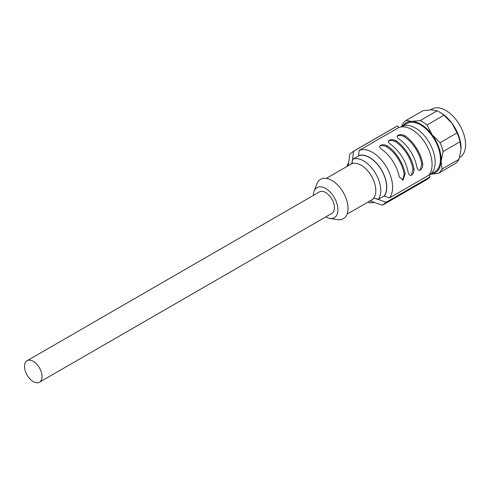 <?xml version="1.0" encoding="UTF-8"?>
<svg xmlns="http://www.w3.org/2000/svg" width="490" height="490" viewBox="0 0 490 490"><rect width="100%" height="100%" fill="white"/><g stroke="black" fill="none" stroke-linecap="round" stroke-linejoin="round"><path stroke-width="0.73" d="M347.049 166.429A24.188 13.965 60 0 1 348.678 162.533M374.225 202.339A24.188 13.965 60 0 1 367.727 202.235M326.34 178.385L350.84 164.236A20.678 11.938 -120 0 1 370.697 174.814A20.678 11.938 -120 0 1 372.284 199.534A20.678 11.938 60 0 1 371.518 200.049L347.018 214.191M348.243 165.736L349.817 154.16L353.627 151.232L351.985 163.28L352.769 159.189A24.188 13.965 60 0 1 374.795 172.137A24.188 13.965 60 0 1 378.366 199.295L374.182 198.07L386.181 202.248L430.091 176.896L428.971 175.138A28.53 16.476 -120 0 0 425.038 142.743A28.53 16.476 -120 0 0 398.658 127.639L397.537 125.881L353.627 151.232M350.448 164.462L351.985 163.28M397.537 125.881A30.601 17.665 -120 0 0 396.612 126.353L352.916 151.582M383.548 204.563L427.213 179.352A30.601 17.665 -120 0 0 430.091 176.896M374.182 198.07L370.379 201.004L382.378 205.175L386.181 202.248M352.769 159.189L358.619 155.814A24.188 13.965 60 0 1 380.644 168.762A24.188 13.965 60 0 1 384.215 195.92L378.366 199.295M384.215 195.92L384.325 196.092A24.396 14.088 -120 0 0 380.742 168.689A24.396 14.088 -120 0 0 358.509 155.636L358.619 155.814M428.971 175.138L389.495 197.929L384.325 196.092M350.08 164.75L352.273 163.115M358.509 155.636L359.182 150.424A28.53 16.476 60 0 1 385.569 165.534A28.53 16.476 60 0 1 389.495 197.929M359.182 150.424L398.658 127.639M404.226 174.458A26.877 15.521 -120 0 0 397.966 158.521A26.877 15.521 -120 0 0 386.463 146.626L387.412 145.891C384.527 144.55 382.261 144.379 380.62 145.371C379.095 146.21 379.407 147.508 381.563 149.272A28.53 16.476 60 0 1 392.876 161.314A28.53 16.476 60 0 1 399.326 177.098L403.135 179.953L405.175 173.723L404.226 174.458L402.553 180.296M380.62 145.371L380.277 145.603M387.412 145.891A28.53 16.476 60 0 1 398.725 157.939A28.53 16.476 60 0 1 405.175 173.723M396.183 140.826A28.53 16.476 60 0 1 407.496 152.874A28.53 16.476 60 0 1 413.946 168.658L412.997 169.393A26.877 15.521 -120 0 0 406.737 153.456A26.877 15.521 -120 0 0 395.234 141.561L396.183 140.826C393.299 139.485 391.032 139.313 389.391 140.312C387.866 141.145 388.184 142.443 390.34 144.207A28.53 16.476 60 0 1 401.647 156.249A28.53 16.476 60 0 1 408.096 172.039C408.93 174.961 410.099 175.977 411.594 175.095L411.857 174.924M389.391 140.312L389.054 140.538M404.954 135.767A28.53 16.476 60 0 1 416.267 147.809A28.53 16.476 60 0 1 422.717 163.599L421.768 164.328A26.877 15.521 -120 0 0 415.508 148.397A26.877 15.521 -120 0 0 404.011 136.496L404.954 135.767C402.07 134.425 399.803 134.248 398.162 135.246C396.637 136.079 396.955 137.378 399.111 139.142A28.53 16.476 60 0 1 410.424 151.183A28.53 16.476 60 0 1 416.868 166.974C417.707 169.895 418.87 170.912 420.365 170.036L420.628 169.859M398.162 135.246L397.825 135.473M420.365 170.036C422.037 169.087 422.821 166.937 422.717 163.599M411.594 175.095C413.266 174.152 414.05 172.002 413.946 168.658M379.474 146.253C381.147 145.242 383.474 145.365 386.463 146.626M388.245 141.187C389.918 140.177 392.251 140.299 395.234 141.561M412.997 169.393L411.33 175.23M397.016 136.128C398.688 135.111 401.022 135.234 404.011 136.496M421.768 164.328L420.102 170.165M459.522 157.596L459.785 157.443A27.912 16.115 -120 0 0 461.88 129.268A27.912 16.115 -120 0 0 437.117 107.788A27.912 16.115 -120 0 0 431.874 109.099L430.496 109.895M461.035 148.299A28.947 16.709 -120 0 0 461.035 148.127A28.947 16.709 -120 0 0 451.952 123.241A28.947 16.709 -120 0 0 440.565 112.676L439.107 111.83A31.011 17.903 -120 0 0 437.129 110.795L431.531 109.883L423.005 110.667L406.045 120.454L411.649 121.367L420.175 120.583L437.129 110.795M401.733 126.5L402.247 124.815A31.011 17.903 60 0 1 406.045 120.454M420.175 120.583A31.011 17.903 60 0 1 426.992 125.042L432.07 134.719L440.075 142.713L457.035 132.919L451.952 123.241L443.946 115.254A31.011 17.903 -120 0 0 439.107 111.83M443.946 115.254L426.992 125.042M440.075 142.713A31.011 17.903 60 0 1 443.089 151.533L441.104 161.143L442.047 169.068L459.007 159.281L460.992 149.664L460.049 141.739L443.089 151.533M460.049 141.739A31.011 17.903 -120 0 0 457.035 132.919M442.047 169.068A31.011 17.903 60 0 1 438.244 173.429L455.204 163.642A31.011 17.903 -120 0 0 459.007 159.281M438.244 173.429L430.753 174.201M402.896 125.826A28.947 16.709 60 0 1 411.649 121.367A28.947 16.709 60 0 1 432.07 134.719A28.947 16.709 60 0 1 441.104 161.143A28.947 16.709 60 0 1 430.808 174.177M429.375 174.997L434.642 171.959A27.912 16.115 -120 0 0 436.731 143.784A27.912 16.115 -120 0 0 411.968 122.31A27.912 16.115 -120 0 0 406.725 123.615L401.463 126.653A27.912 16.115 60 0 1 406.706 125.348A27.912 16.115 60 0 1 431.47 146.822A27.912 16.115 60 0 1 429.375 174.997A27.912 16.115 60 0 1 429.007 175.2M400.967 126.965A27.912 16.115 60 0 1 401.463 126.653M325.783 216.905A17.37 10.027 -120 0 0 329.795 218.393L337.359 219.636A22.742 13.132 -120 0 0 344.151 218.16A22.742 13.132 -120 0 0 342.406 190.965A22.742 13.132 -120 0 0 319.731 179.891A22.742 13.132 -120 0 0 316.797 184.026L314.09 191.198A17.37 10.027 -120 0 0 313.373 195.418M329.795 218.393A17.37 10.027 -120 0 0 334.976 217.266A17.37 10.027 -120 0 0 333.647 196.502A17.37 10.027 -120 0 0 316.332 188.044A17.37 10.027 -120 0 0 314.09 191.198M27.054 360.726L319.449 191.909A12.403 7.16 60 0 1 331.614 198.664A12.403 7.16 60 0 1 332.312 213.089A12.403 7.16 60 0 1 331.859 213.395L39.457 382.212A12.403 7.16 -120 0 0 39.917 381.906A12.403 7.16 -120 0 0 39.218 367.476A12.403 7.16 -120 0 0 27.054 360.726A12.403 7.16 -120 0 0 26.595 361.032A12.403 7.16 -120 0 0 27.299 375.456A12.403 7.16 -120 0 0 39.457 382.212"/></g></svg>
